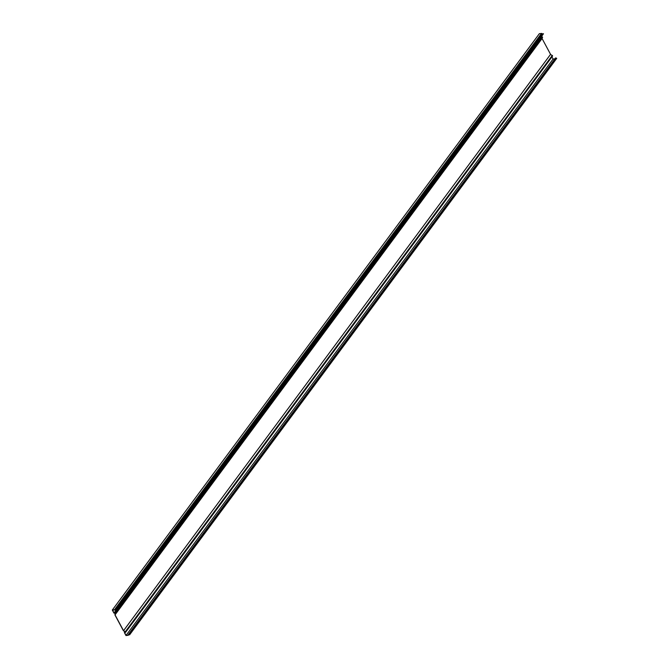 <?xml version="1.0" encoding="UTF-8"?>
<svg xmlns="http://www.w3.org/2000/svg" width="669" height="669" viewBox="0 0 669 669"><rect width="100%" height="100%" fill="white"/><g stroke="black" fill="none" stroke-linecap="round" stroke-linejoin="round"><path stroke-width="1" d="M125.621 632.155L552.602 55.987L550.562 54.356L542.066 38.526L115.043 614.861L123.531 630.691L125.304 631.72L125.58 632.33L124.559 632.606L126.056 635.391L128.072 635.157A0.694 0.46 -143.5 0 0 128.389 634.697A0.644 0.426 36.5 0 1 129.117 634.379L129.619 634.806L128.54 634.722A0.87 0.577 -143.5 0 1 128.147 635.291L125.989 635.55L124.35 632.498L124.969 631.661M550.562 54.356L123.531 630.691M542.066 38.526L542.601 37.23L541.388 36.603M115.787 610.563L114.023 612.955L115.57 613.565L115.043 614.861M543.186 34.161A0.644 0.426 -143.5 0 0 543.27 34.044L116.247 610.379A0.644 0.426 36.5 0 1 115.285 610.262A0.694 0.46 -143.5 0 0 114.55 609.927L112.526 610.161L114.023 612.955M116.255 609.885L115.403 610.203A0.87 0.577 -143.5 0 0 114.474 609.785L112.308 610.044L113.947 613.097L115.419 613.481L114.876 614.819L123.422 630.767L125.262 631.829L125.438 632.222L124.35 632.498M554.877 58.847L553.079 59.056L126.056 635.391M553.079 59.056L551.925 56.907M112.308 610.044L539.339 33.709L541.497 33.45A0.87 0.577 36.5 0 1 542.425 33.868L542.877 34.102M129.619 634.806L556.641 58.471L556.14 58.044A0.644 0.426 -143.5 0 0 555.412 58.362M543.437 33.642L116.414 609.977M556.692 58.362L129.661 634.697M542.601 37.23L115.57 613.565M541.99 36.586L114.968 612.921M552.326 55.385L125.304 631.72M541.497 33.45L114.474 609.785M556.14 58.044L129.117 634.379M128.389 634.722L128.072 635.157M543.27 34.044L116.247 610.379M542.425 33.868L115.403 610.203M555.462 58.061L128.431 634.396M552.602 55.987L125.58 632.33M543.236 34.111L116.214 610.446M128.983 634.446L128.481 635.124"/></g></svg>
